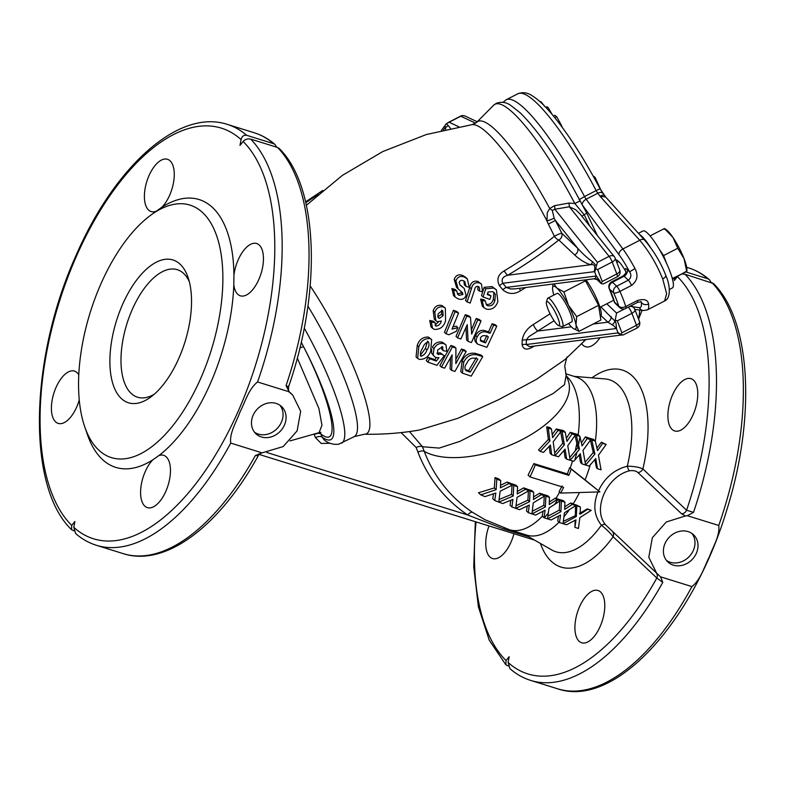 <?xml version="1.0" encoding="UTF-8"?>
<svg xmlns="http://www.w3.org/2000/svg" width="785" height="785" viewBox="0 0 785 785"><rect width="100%" height="100%" fill="white"/><g stroke="black" fill="none" stroke-linecap="round" stroke-linejoin="round"><path stroke-width="1.18" d="M621.004 334.587L621.897 332.801L617.314 320.849L631.905 313.313A5.348 2.571 -21 0 0 634.879 309.496L639.461 321.448A5.348 2.571 159 0 1 636.498 325.265A5.348 1.05 -117.3 0 1 636.929 328.11L622.976 335.018L621.004 334.587L617.864 332.398L617.589 332.948L621.543 335.009L529.473 346.676L526.313 344.517A5.348 3.16 2.3 0 0 522.123 344.733C523.33 349.796 527.069 350.424 533.349 346.627L534.271 346.067M600.947 315.629L607.884 322.184L613.899 325.893L616.559 329.003L615.96 322.851L614.773 320.928L600.849 306.857M612.339 324.627A5.348 2.345 147 0 0 614.773 320.928L615.96 322.851M617.589 332.948L526.313 344.517L526.352 339.925L528.747 336.696L554.102 320.741M593.136 324.048L607.884 322.184A5.348 4.563 133.4 0 0 610.681 319.201A5.348 4.563 133.4 0 0 611.132 316.571M548.313 224.078L555.417 220.477L554.141 218.112L552.287 210.419L554.877 209.232L597.463 262.367L609.101 256.352L569.37 206.789A5.348 0.638 80.1 0 0 568.929 203.07L554.514 205.68L549.755 208.545L547.282 212.539L546.968 220.909L548.313 224.078A122.185 24.09 62.7 0 1 554.426 236.314C539.216 248.423 522.496 259.933 504.264 270.825C497.955 274.573 496.365 279.558 499.495 285.769L502.792 289.763A5.348 1.786 142.1 0 1 506.207 287.428L510.417 288.929L515.107 288.87L594.716 278.695A5.348 5.22 -139.9 0 1 599.671 281.56L596.865 279.391M594.716 278.695L595.57 278.135L596.041 275.525L599.897 280.971L599.671 281.56L600.378 282.227L599.897 280.971M499.495 285.769A5.348 1.639 139.4 0 1 502.812 283.277C501.046 279.431 502.714 276.742 507.797 275.231C526.352 264.133 543.348 252.387 558.802 239.994A5.348 2.6 -128.8 0 1 554.426 236.314A5.348 0.648 154.1 0 1 555.888 235.51A5.348 0.648 154.1 0 1 557.615 234.666A5.348 0.648 154.1 0 1 561.775 233.214A127.229 25.081 -117.3 0 0 555.417 220.477L577.632 248.197C583.049 254.124 588.043 258.667 592.606 261.837L596.423 265.821L594.736 272.13L594.088 271.708C595.344 267.567 595.354 263.799 590.556 264.741C585.051 262.936 579.752 259.678 574.659 254.978L558.802 239.994A5.348 4.563 133.4 0 0 561.609 237.011A5.348 4.563 133.4 0 0 561.775 233.214L577.632 248.197A5.348 4.563 -46.6 0 1 574.659 254.978M617.314 320.849L615.224 320.133L615.479 321.595M615.224 320.133L616.578 313.038L606.785 303.795M621.897 332.801L636.498 325.265L631.905 313.313A5.348 1.05 -117.3 0 0 628.324 307.141M601.173 283.513L603.322 283.974L617.236 276.781A5.348 5.348 0 0 0 619.777 270.128L615.185 258.167A5.348 2.571 159 0 1 612.221 261.994L597.62 269.53L602.213 281.481L601.173 283.513L600.378 282.227M602.213 281.481L616.804 273.945A5.348 1.05 62.7 0 1 617.236 276.781M595.805 268.912L597.62 269.53M592.606 261.837A5.348 4.003 -72.8 0 1 590.556 264.741L507.797 275.231A5.348 1.599 -120.9 0 1 504.264 270.825M306.376 205.268L342.388 175.369L382.727 151.583L426.334 134.529L472.07 124.648A122.087 24.07 -117.3 0 1 488.103 133.676A122.087 24.07 -117.3 0 1 546.968 220.909A5.348 0.53 160.7 0 0 554.141 218.112M502.792 289.763C508.189 294.306 514.077 294.65 520.445 290.803A5.348 1.678 58.6 0 1 519.69 288.291M520.445 290.803L525.744 287.516M550.099 313.794L533.368 324.48A5.348 1.678 -121.4 0 0 537.911 331.044L571.352 326.805M616.333 328.532A5.348 2.571 -21 0 0 615.872 328.572L526.352 339.925A5.348 3.101 -1.3 0 0 522.192 340.298L522.123 344.733M533.368 324.48C527.029 328.424 523.301 333.703 522.192 340.298M622.976 335.018L621.543 335.009M634.879 309.496L634.879 309.496A5.348 5.348 0 0 0 633.564 307.524A5.348 4.563 -46.6 0 0 631.994 306.611A5.348 4.563 -46.6 0 0 629.452 306.562M615.185 258.167A5.348 5.348 0 0 0 614.37 256.744A5.348 3.748 -38.7 0 0 612.643 255.733A5.348 3.748 -38.7 0 0 609.101 256.352A5.348 1.05 62.7 0 1 612.221 261.994L616.804 273.945A5.348 2.571 -21 0 0 619.777 270.128M597.463 262.367L596.423 265.821M554.514 205.68A5.348 0.706 -99.2 0 1 554.877 209.232L569.37 206.789L575.827 209.811L580.095 213.991L614.37 256.744M472.07 124.648L476.593 122.401A121.96 24.041 62.7 0 1 495.502 129.986A121.96 24.041 62.7 0 1 549.755 208.545L552.287 210.419M464.583 115.876A5.348 5.073 -64.9 0 1 465.162 116.101A5.348 5.348 0 0 0 460.442 116.19A5.348 1.05 -117.3 0 1 460.756 116.219A5.348 5.073 -64.9 0 1 464.583 115.876M441.356 130.438L444.967 125.551L445.752 129.397M450.394 128.377L448.127 125.364A5.348 4.661 -9.8 0 1 445.262 127.494L443.456 129.927M448.127 125.364L446.155 123.873L444.624 126.11M458.754 126.738L449.118 122.234L446.155 123.873M299.87 348.069A8.017 0.569 -26.5 0 1 303.54 346.666C331.388 400.693 342.083 450.364 320.928 434.036L322.125 437.137A93.297 18.389 -117.3 0 0 303.54 346.666L301.254 342.211M330.043 443.24L321.232 443.466L315.452 437.637A5.348 2.571 -21 0 1 322.125 437.137L324.077 439.786C328.14 443.329 333.017 444.801 338.688 444.212L354.271 436.607A101.314 19.968 -117.3 0 0 307.906 306.15M319.986 432.417L320.928 434.036A5.348 2.571 -21 0 0 314.255 434.537L315.452 437.637M320.908 432.417L319.073 432.653L321.948 425.254L318.906 408.494L297.319 358.058M289.086 391.686L286.064 385.572C288.38 387.123 289.057 387.339 288.085 386.24M286.064 385.572A220.399 105.632 -72.7 0 0 277.556 147.462L250.69 139.102A220.399 105.632 107.3 0 1 257.558 381.971C248.472 389.144 245.254 401.93 240.043 411.86C236.462 422.006 229.338 432.898 230.731 443.093L262.102 452.857L283.199 446.567L297.113 430.867L300.684 411.281L292.619 394.953L290.205 392.942M288.939 391.735L257.558 381.971M276.722 147.207L275.025 144.509L273.514 143.655L246.647 135.295C243.743 134.883 241.888 136.315 241.093 139.593L239.984 145.392L243.124 141.516C245.087 139.338 247.609 138.533 250.69 139.102M230.731 443.093A220.399 105.632 107.3 0 1 96.427 545.3C88.862 542.926 81.944 539.02 75.654 533.555L73.77 527.324L74.869 521.525L71.729 525.401L71.533 529.669L73.957 530.856M258.324 454.024C259.315 455.104 258.314 455.634 255.321 455.614L262.102 452.857M150.583 215.306A132.233 63.379 107.3 0 1 202.785 212.745A132.233 63.379 107.3 0 1 200.656 378.547A132.233 63.379 107.3 0 1 98.635 449.991A132.233 63.379 107.3 0 1 84.751 426.863A132.233 63.379 107.3 0 1 150.583 215.306L162.034 207.103A140.25 67.216 107.3 0 1 212.656 207.642A140.25 67.216 107.3 0 1 233.94 275.035A27.387 13.119 107.3 0 1 238.169 259.894A27.387 13.119 107.3 0 1 256.646 243.517A27.387 13.119 107.3 0 1 258.854 279.431A27.387 13.119 107.3 0 1 240.377 295.817A27.387 13.119 107.3 0 1 233.812 284.798L233.94 275.035M158.835 455.604A27.387 13.119 107.3 0 1 163.663 455.339A27.387 13.119 107.3 0 1 166.312 456.929A27.387 13.119 107.3 0 1 167.038 488.368A27.387 13.119 107.3 0 1 147.394 507.64A27.387 13.119 107.3 0 1 144.744 506.05A27.387 13.119 107.3 0 1 141.31 484.531A27.387 13.119 107.3 0 1 152.83 459.814L158.835 455.604A140.25 67.216 -72.7 0 0 233.812 284.798M152.83 459.814A140.25 67.216 107.3 0 1 102.197 459.274A140.25 67.216 107.3 0 1 87.469 434.743L84.751 426.863M78.794 374.808A27.387 13.119 -72.7 0 0 77.126 372.689A27.387 13.119 -72.7 0 0 74.487 371.109A27.387 13.119 -72.7 0 0 54.832 390.371A27.387 13.119 -72.7 0 0 55.568 421.82A27.387 13.119 -72.7 0 0 58.208 423.4A27.387 13.119 -72.7 0 0 79.256 399.899M162.034 207.103A27.387 13.119 -72.7 0 0 169.668 195.2A27.387 13.119 -72.7 0 0 167.47 159.286A27.387 13.119 -72.7 0 0 148.993 175.663A27.387 13.119 -72.7 0 0 151.191 211.577A27.387 13.119 -72.7 0 0 155.98 211.332M121.253 398.476A74.801 35.855 107.3 0 1 122.46 304.688A74.801 35.855 107.3 0 1 180.167 264.27A74.801 35.855 107.3 0 1 188.027 277.35A74.801 35.855 107.3 0 1 150.789 397.024A74.801 35.855 107.3 0 1 121.253 398.476M189.283 281.599A66.784 32.008 -72.7 0 0 183.729 273.543A66.784 32.008 -72.7 0 0 132.204 309.633A66.784 32.008 -72.7 0 0 131.124 393.373A66.784 32.008 -72.7 0 0 154.233 394.247M284.435 425.068A18.703 15.975 133.4 0 0 281.609 406.601A18.703 15.975 133.4 0 0 253.094 415.324A18.703 15.975 133.4 0 0 255.93 433.791A18.703 15.975 133.4 0 0 284.435 425.068M279.99 405.286A18.703 15.975 -46.6 0 1 281.413 422.212A18.703 15.975 -46.6 0 1 254.526 432.241M277.556 147.462L279.136 148.394C318.808 187.173 321.703 291.647 288.517 387.005C288.468 390.832 288.772 392.52 289.429 392.049L288.89 391.519M595.324 441.19A82.817 39.692 -72.7 0 0 584.05 381.765A82.817 39.692 -72.7 0 0 576.043 376.986L565.632 373.738M575.483 505.766L575.385 515.637L563.414 521.299M580.37 506.982L580.105 514.214L587.69 509.259L591.233 510.358L579.86 517.619L578.447 528.472L574.914 527.373L576.004 519.837L566.544 524.763L563.012 523.683L576.318 516.51L576.838 505.883L580.37 506.982L575.454 504.578L575.474 505.255M591.233 510.358L587.288 508.886L579.35 513.508M575.15 520.308L574.914 527.373M612.791 531.994A5.348 4.563 -46.6 0 1 613.134 536.744C610.455 533.182 606.55 529.335 601.408 525.204C593.98 515.804 592.871 504.647 598.052 491.724M575.788 505.56L564.425 512.811L563.012 523.664L559.469 522.565L560.568 515.029L551.109 519.964L547.567 518.885L560.883 511.712L561.403 501.075L564.935 502.184L564.66 509.416L572.255 504.451L575.788 505.56L573.246 503.774A82.817 39.692 -72.7 0 0 579.428 492.617M564.042 516.667A82.817 39.692 -72.7 0 0 569.223 509.877M542.366 516.187A82.817 39.692 107.3 0 1 509.553 529.757L526.833 535.135A82.817 39.692 -72.7 0 0 559.057 522.172M476.063 521.917A215.051 103.07 -72.7 0 0 506.05 660.538L509.2 656.672L508.091 662.462A215.051 103.07 -72.7 0 0 656.829 578.015L613.134 536.744A103.178 49.455 107.3 0 1 551.119 561.157A103.178 49.455 107.3 0 1 540.404 543.446M677.357 276.762L674.305 280.53L674.766 278.106M672.49 395.041A27.387 13.119 -72.7 0 0 674.698 430.955A27.387 13.119 -72.7 0 0 693.175 414.578A27.387 13.119 -72.7 0 0 690.967 378.664A27.387 13.119 -72.7 0 0 672.49 395.041M599.966 337.746A27.387 13.119 107.3 0 1 585.522 346.715A27.387 13.119 107.3 0 1 581.528 343.526M513.939 533.702A27.387 13.119 107.3 0 1 492.538 558.537A27.387 13.119 107.3 0 1 489.889 556.957A27.387 13.119 107.3 0 1 489.006 525.94M600.633 592.067A27.387 13.119 -72.7 0 0 597.984 590.487A27.387 13.119 -72.7 0 0 578.339 609.749A27.387 13.119 -72.7 0 0 579.065 641.198A27.387 13.119 -72.7 0 0 581.714 642.778A27.387 13.119 -72.7 0 0 601.359 623.506A27.387 13.119 -72.7 0 0 600.633 592.067M711.043 282.345L709.346 279.646L707.844 278.793A220.399 105.632 -72.7 0 0 688.573 267.911C696.138 270.275 703.056 274.191 709.346 279.646M506.05 660.538L505.864 664.816L508.278 666.004M685.923 271.973L707.844 278.793M682.587 274.034L685.011 274.25L713.467 283.532C751.363 320.8 755.906 417.973 726.714 510.24C693.116 621.975 615.106 708.619 557.615 688.798A220.399 105.632 -72.7 0 0 691.919 586.591C701.005 579.418 704.223 566.642 709.434 556.702C713.006 546.556 720.13 535.664 718.746 525.469L687.366 515.706L685.462 515.931L681.615 513.832L637.92 472.55A5.348 4.563 133.4 0 0 642.886 468.959L686.581 510.24L693.518 512.36L687.366 515.706M637.92 472.55C636.252 470.902 633.426 470.313 629.452 470.794C606.599 476.407 592.155 509.514 605.686 524.929L660.528 576.828L691.919 586.591M660.528 576.828L662.776 582.391L656.829 578.015A5.348 4.563 -46.6 0 0 656.476 573.246M662.776 582.391A220.399 105.632 107.3 0 1 530.748 680.438C523.193 678.073 516.265 674.158 509.975 668.702L508.091 662.462M681.615 513.832A5.348 4.563 133.4 0 0 686.581 510.24A215.051 103.07 -72.7 0 0 677.494 276.703M696.373 553.248A18.703 15.975 133.4 0 0 693.547 534.781A18.703 15.975 133.4 0 0 665.032 543.495A18.703 15.975 133.4 0 0 667.858 561.962A18.703 15.975 133.4 0 0 696.373 553.248M656.859 573.619L648.793 557.281L652.355 537.696L666.279 521.996L685.462 515.931M691.919 533.466A18.703 15.975 -46.6 0 1 693.351 550.393A18.703 15.975 -46.6 0 1 666.455 560.421M629.452 470.794A5.348 1.756 76.4 0 1 627.313 466.182C634.192 466.3 639.392 467.222 642.886 468.959A103.178 49.455 107.3 0 0 632.386 376.044A103.178 49.455 107.3 0 0 591.939 377.83M605.686 524.929A5.348 2.816 -38.4 0 0 601.408 525.204A90.069 43.165 -72.7 0 1 551.708 549.932L524.822 534.506M576.838 505.883L575.454 504.578M576.318 516.51L575.385 515.637M599.917 491.91L571.205 469.116A86.821 41.615 107.3 0 1 568.87 475.376L535.282 464.926A86.821 41.615 107.3 0 1 530.022 476.917L563.61 487.367A86.821 41.615 107.3 0 1 560.686 493.078L599.917 491.91L598.494 490.743C604.617 477.82 614.233 469.636 627.313 466.182A90.069 43.165 -72.7 0 0 618.158 384.984A90.069 43.165 -72.7 0 0 604.931 378.91L574.031 376.358M572.255 504.451L570.685 502.979L564.798 506.816M564.935 502.184L563.375 500.702L559.833 499.603L559.823 500.251M561.403 501.075L559.833 499.603M559.793 501.134L559.244 510.162L548.038 516.118M560.883 511.712L559.244 510.162M549.333 502.007L555.25 498.171L556.81 499.652L560.353 500.751L548.98 508.003L547.538 518.856M558.518 516.157L557.684 520.867L559.469 522.565M573.246 503.774L570.685 502.979M606.157 444.477L598.445 455.192L601.045 469.832L597.503 468.733L595.766 458.528L589.142 466.133L585.61 465.054L594.902 454.093L591.762 440.002L595.305 441.101L597.513 450.678L602.615 443.378L606.157 444.477L601.379 442.21L596.934 448.058M594.844 459.637L596.472 467.762L597.503 468.733M572.52 460.972A82.817 39.692 107.3 0 1 570.204 468.086L585.08 479.92A82.817 39.692 -72.7 0 0 590.212 464.955M585.08 479.92L598.494 490.743M602.615 443.378L601.379 442.21M595.305 441.101L593.509 439.414L589.977 438.315L590.192 439.178M591.762 440.002L589.977 438.315M590.428 440.12L593.254 452.533L585.178 462.316M594.902 454.093L593.254 452.533M409.466 431.573L422.467 446.743L439.168 448.088L460.039 441.307L553.101 393.53L564.474 384.63L566.132 375.21L568.124 380.401A82.817 39.809 159 0 1 519.376 440.984A82.817 39.809 159 0 1 424.243 451.375A172.69 147.56 133.4 0 0 472.609 512.399L484.983 519.709L509.553 529.757M528.874 536.832L503.597 528.962L467.781 515.019A177.969 152.064 -46.6 0 1 417.934 452.131L416.158 447.499L401.086 432.594M472.609 512.399A5.348 2.747 -56.2 0 0 467.781 515.019L266.822 452.494M554.71 452.994L562.747 443.28L560.686 431.878M562.04 431.485L560.323 429.866L563.483 430.612L565.22 432.25L562.04 431.485L564.386 444.82L555.064 455.761L558.498 456.742L565.112 449.128L566.682 459.176L565.121 457.704L563.993 450.492M566.378 438.256L570.204 432.319L573.57 433.261L575.356 434.949L571.98 433.997L566.966 441.386L565.22 432.25M540.09 451.375L538.569 449.933L548.322 439.423L546.723 426.795L549.843 427.501L551.482 429.052L548.342 428.325L549.902 440.915L540.09 451.375L543.534 452.386L550.432 445.036L551.629 454.741L550.089 453.279L549.225 446.39M552.218 434.576L556.271 428.944L559.391 429.65L561.108 431.259L557.958 430.533L552.63 437.628L551.482 429.052M480.744 494.854L478.516 492.754L494.314 487.956L495.05 477.525L499.034 479.056L500.742 480.655L496.777 479.164L496.149 489.683L480.744 494.854L484.993 496.62L495.826 493L494.736 500.536L492.715 498.622L493.579 493.853M500.545 485.297L507.13 482.059L510.976 483.452L512.615 485.002L508.788 483.629L500.398 487.828L500.742 480.655M499.191 499.446L511.496 494.393L512.056 485.316M512.085 484.502L512.105 483.854L515.902 485.199L517.521 486.729L513.743 485.405L513.213 496.022L498.76 502.115L500.143 491.214L512.615 485.002M517.374 491.439L523.654 487.887L527.353 489.143L528.953 490.645L525.253 489.398L517.246 493.961L517.521 486.729M494.736 500.536L502.724 503.597L512.919 499.368L511.918 506.982L510.034 505.206L510.829 500.32M516.137 505.697L527.913 500.123L528.413 490.978M528.433 490.164L528.452 489.516L532.112 490.743L533.702 492.234L530.032 491.017L529.571 501.693L515.735 508.366L519.513 509.671L529.286 505.049L528.295 512.674L526.48 510.957L527.265 506.08M533.574 496.954L539.638 493.206L543.249 494.373L544.819 495.855L541.208 494.697L533.466 499.495L533.702 492.234M556.81 499.652L549.206 504.598L549.461 497.337L545.879 496.198L545.408 506.874L531.955 513.91L535.586 515.078L545.104 510.211L544.034 517.757L542.239 516.069L543.073 511.32M532.377 511.202L543.769 505.324L544.28 496.218M544.299 495.364L544.309 494.717L547.891 495.855L549.461 497.337M555.25 498.171L558.792 499.28L560.353 500.751M562.089 485.925L559.146 491.626L560.686 493.078M570.204 468.086L569.674 467.664L567.349 473.944L533.849 463.582L528.099 475.092L530.022 476.917M569.763 457.518L577.819 447.725L575.042 435.439M574.797 434.419L574.581 433.555L578.074 434.605L579.86 436.303L576.376 435.243L579.467 449.285L577.819 447.725M579.467 449.285L570.195 460.265L573.707 461.325L580.331 453.72L582.068 463.925L585.61 465.034L583.01 450.384L590.722 439.678L587.18 438.579L582.068 445.88L579.86 436.303M579.242 455.025L580.508 462.453L582.068 463.925M590.722 439.678L588.927 437.981L585.384 436.882L581.41 442.848M587.18 438.579L585.384 436.882M576.376 435.243L574.581 433.555M566.682 459.176L570.155 460.236M571.205 469.116L569.674 467.664M568.87 475.376L567.349 473.944M535.282 464.926L533.849 463.582M544.034 517.757L547.577 518.865M545.879 496.198L544.309 494.717M545.408 506.874L543.769 505.324M531.955 513.91L533.25 502.92L544.819 495.855M570.185 460.245L567.771 445.772L575.356 434.949M571.98 433.997L570.204 432.319M564.386 444.82L562.747 443.28M551.629 454.741L555.064 455.742L553.199 441.798L561.108 431.259M557.958 430.533L556.271 428.944M548.342 428.325L546.723 426.795M549.902 440.915L548.322 439.423M508.788 483.629L507.13 482.059M496.777 479.164L495.05 477.525M496.149 489.683L494.314 487.956M511.918 506.982L515.735 508.346L517.021 497.376L528.953 490.645M525.253 489.398L523.654 487.887M513.743 485.405L512.105 483.854M513.213 496.022L511.496 494.393M528.295 512.674L531.955 513.89M541.208 494.697L539.638 493.206M530.032 491.017L528.452 489.516M529.571 501.693L527.913 500.123M417.934 452.131A5.348 2.571 -21 0 1 424.243 451.375L422.467 446.743A5.348 2.571 -21 0 0 416.158 447.499M317.994 194.533L305.787 202.658M419.259 430.052L457.871 418.297L498.71 399.643L536.597 379.253L565.063 359.51L585.993 339.444M490.988 295.896L489.82 299.37L483.089 296.985L485.719 288.821L493.51 288.056L496.365 289.763L497.867 301.411C495.924 307.426 492.146 310.016 486.523 309.182L483.815 307.602L482.167 300.547L485.346 301.077L486.464 304.982L487.809 305.787C491.4 306.287 493.755 304.57 494.874 300.626L495.364 294.493L494.216 292.609L492.587 291.647L488.093 291.991L487.259 294.571L490.988 295.896L487.524 293.747M495.364 294.493L493.814 293.031L493.333 299.173C492.224 303.108 489.869 304.835 486.268 304.335L487.809 305.787M485.346 301.077L483.796 299.605L480.606 299.075L482.284 306.14L483.815 307.602M496.365 289.763L491.93 286.564L484.139 287.32L481.529 295.513L483.089 296.985M479.664 288.203L478.075 286.692L477.751 289.606L479.341 291.107L479.664 288.203L478.183 286.427C476.152 286.191 474.954 287.29 474.601 289.734L470.186 303.079L467.114 301.94L471.383 288.88C472.384 284.003 475.082 282.021 479.468 282.934L481.499 284.16L482.559 291.677L479.341 291.107M481.499 284.16L477.859 281.403C473.443 280.49 470.755 282.482 469.773 287.359L465.534 300.449L467.114 301.94M464.563 277.164L467.34 278.871L465.682 277.301L462.885 275.584C458.695 273.906 455.8 275.172 454.221 279.372L456.527 287.339L458.175 288.89L455.908 280.961C457.488 276.781 460.373 275.515 464.563 277.164L462.885 275.584M462.62 292.854L461.001 291.333L461.256 293.001L457.576 293.796L459.186 295.317L462.865 294.512L462.62 292.854L458.175 288.89M456.831 291.049L455.192 289.508L451.875 288.497L453.524 295.543L455.133 297.064L453.524 290.048L456.831 291.049L457.635 294.395L459.186 295.317M464.249 288.517L461.089 285.691L464.249 288.517L466.084 295.454C464.445 299.105 461.757 300.213 458.018 298.8L455.133 297.064M463.886 280.961L464.367 284.827L465.996 286.368L464.838 281.619L463.415 280.745C461.452 279.931 460.03 280.461 459.147 282.315L460.059 285.083L462.718 287.241M429.748 320.457L430.965 326.815L432.545 328.307L431.348 321.968L429.748 320.457L433.575 321.291L435.155 322.782L436.038 326.099C438.736 325.736 440.503 324.048 441.356 321.026L437.363 321.654L435.881 320.731L434.802 312.283C436.323 307.926 439.237 306.17 443.554 307.023L445.36 308.152L445.566 320.673C443.829 326.805 440.061 329.7 434.262 329.357L432.545 328.307M445.36 308.152L441.945 305.502C437.647 304.619 434.723 306.376 433.192 310.762L434.291 319.23L435.881 320.731M438.55 321.909L435.361 324.735M431.681 339.581L428.374 337.05C422.84 336.893 419.131 339.66 417.247 345.361L416.07 356.89L417.64 358.382L418.817 346.852C420.701 341.151 424.41 338.374 429.945 338.521L431.681 339.581L430.651 351.287C428.639 356.832 424.862 359.53 419.318 359.383L417.64 358.382M481.244 355.134L475.121 353.328C469.322 352.494 465.005 355.006 462.159 360.845L460.785 371.619L462.365 373.101L463.709 362.297C466.535 356.449 470.853 353.947 476.652 354.771L482.785 356.586L481.244 355.134M466.172 351.503L454.947 371.413L451.669 370.392L452.131 354.849L444.653 368.155L441.425 367.095L452.366 346.921L455.928 348.128L455.83 363.622L462.964 350.463L466.172 351.503L464.641 350.061L461.443 349.021L455.938 359.245M455.928 348.128L454.397 346.685L450.835 345.469L439.865 365.624L441.425 367.095M450.551 357.783L450.109 368.921L451.669 370.392M443.829 343.614L445.929 344.841L442.289 342.162C437.883 341.367 434.596 343.074 432.427 347.264L433.977 348.736C436.126 344.546 439.404 342.839 443.829 343.614L442.289 342.162M431.662 349.178L431.642 353.25L434.36 356.557L433.192 354.712L433.977 348.736M436.313 357.646L434.802 359.618L428.139 357.283L426.245 360.649L427.805 362.13L429.689 358.755L436.352 361.08L438.943 357.666L436.097 357.587L434.36 356.557M445.929 344.841L446.881 351.327L443.28 350.699L442.289 346.882L437.706 349.973L437.588 354.153L441.769 354.251L444.241 355.723L440.228 352.799L436.882 353.191M441.847 346.47L441.739 349.247L443.28 350.699M493.637 325.167L496.787 326.158L495.276 324.725L492.116 323.734L488.555 331.859L486.278 331.152C481.754 329.298 478.232 330.73 475.69 335.45C474.199 338.306 474.375 340.739 476.21 342.741L477.731 344.173C475.896 342.191 475.72 339.758 477.211 336.883C479.694 332.183 483.217 330.75 487.789 332.575L490.066 333.291L493.637 325.167L492.116 323.734M481.019 321.045L471.451 342.515L468.086 341.406L467.242 324.627L460.864 338.983L457.547 337.844L466.839 316.11L470.5 317.405L471.657 334.086L477.731 319.927L481.019 321.045L479.498 319.603L476.201 318.484L471.432 329.769M470.5 317.405L468.959 315.953L465.299 314.648L456.026 336.392L457.547 337.844M466.005 327.531L466.565 339.974L468.086 341.406M453.495 310.301L444.457 332.271L446.008 333.733L455.064 311.782L453.495 310.301L456.988 311.606L458.548 313.078L452.023 329.101L457.9 327.639L456.311 331.29L448.814 334.753L446.008 333.733M457.9 327.639L456.36 326.187L453.073 326.678M455.064 311.782L458.548 313.078M477.731 319.927L476.201 318.484M466.839 316.11L465.299 314.648M496.787 326.158L486.906 347.343L477.731 344.173M485.552 342.898L488.417 336.883L486.366 336.245C484.021 335.028 482.039 335.568 480.43 337.854L480.705 341.043L485.552 342.898L484.041 341.465L480.214 340.199M486.906 335.45L484.041 341.465M490.066 333.291L488.555 331.859M477.211 336.883L475.69 335.45M442.936 347.264L442.289 346.882M444.241 355.723L436.951 365.29L427.805 362.13M433.192 354.712L431.642 353.25M436.352 361.08L434.802 359.618M429.689 358.755L428.139 357.283M441.769 354.251L440.228 352.799M438.432 354.653L437.088 353.387M462.964 350.463L461.443 349.021M452.366 346.921L450.835 345.469M482.785 356.586L471.196 376.152L462.365 373.101M470.244 372.09L477.869 359.088L475.249 358.313C471.343 357.518 468.508 359.216 466.732 363.406C464.602 366.242 464.357 368.656 465.986 370.657L470.244 372.09L468.665 370.608L465.554 369.676M476.328 357.636L468.665 370.608M476.652 354.771L475.121 353.328M463.709 362.297L462.159 360.845M420.564 355.968L421.025 356.253C423.949 355.291 425.921 353.171 426.952 349.884C429.071 347.078 429.552 344.379 428.394 341.809C425.519 342.81 423.596 344.968 422.615 348.285C420.485 351.091 419.955 353.75 421.025 356.253L420.26 355.526M427.609 341.073L425.391 348.412L420.76 354.692M429.945 338.521L428.374 337.05M418.817 346.852L417.247 345.361M431.348 321.968L435.155 322.782M435.42 325.716L435.037 325.147M443.132 315.698L442.828 310.929L442.2 310.526L438.501 313.48C437.471 315.531 437.755 317.179 439.345 318.435L443.132 315.698L441.553 314.206L437.755 316.944M438.678 318.033L438.197 317.356M441.67 310.036L441.553 314.206M443.554 307.023L441.945 305.502M434.802 312.283L433.192 310.762M467.34 278.871L469.234 287.31L465.996 286.368M455.908 280.961L454.221 279.372M462.865 294.512L461.256 293.001M453.524 290.048L451.875 288.497M478.968 286.878L478.183 286.427M479.468 282.934L477.859 281.403M494.874 300.626L493.333 299.173M482.167 300.547L480.606 299.075M493.51 288.056L491.93 286.564M485.719 288.821L484.139 287.32M581.871 216.199L584.217 214.776L574.816 203.511L568.929 203.07M580.135 200.921L574.816 203.511A129.378 25.503 -117.3 0 0 513.625 113.344A129.378 25.503 -117.3 0 0 493.569 105.298L496.208 103.365C501.222 101.471 506.06 102.138 510.741 105.386L520.298 112.912C538.598 130.997 558.547 160.326 580.135 200.921L586.758 213.118L584.217 214.776A131.154 25.856 -117.3 0 1 589.604 225.844M625.871 272.091L625.282 270.639A10.686 2.11 62.7 0 1 627.078 269.432L629.57 271.787C631.65 274.976 631.228 277.772 628.304 280.186L624.095 276.212L612.467 282.227L616.667 286.191L628.304 280.186A5.348 1.05 -117.3 0 1 631.552 285.397C637.312 280.961 638.46 275.368 635.016 268.637L629.57 271.787A34.726 6.849 -117.3 0 0 619.051 254.752L582.46 205.179M631.552 285.397L619.924 291.412A5.348 1.442 155.9 0 1 613.693 292.972L609.494 288.998A5.348 0.903 154.6 0 1 609.317 288.89L614.007 301.067A5.348 5.348 0 0 0 615.509 303.609A5.348 4.563 133.4 0 1 614.527 302.127A5.348 3.945 165.4 0 1 614.007 301.067M627.078 269.432A5.348 4.563 -46.6 0 1 624.095 276.212A5.348 1.05 -117.3 0 0 623.329 275.839L611.692 281.854A5.348 1.05 -117.3 0 1 612.467 282.227A5.348 4.563 -46.6 0 0 609.494 288.998A24.041 4.739 62.7 0 1 614.527 302.127L618.727 306.091A5.348 4.563 -46.6 0 0 619.708 307.573A5.348 5.348 0 0 0 625.831 308.436A5.348 1.05 -117.3 0 0 625.733 306.552A5.348 3.552 163 0 1 618.727 306.091A34.726 6.849 -117.3 0 0 613.693 292.972A5.348 4.563 133.4 0 1 616.667 286.191A5.348 1.05 -117.3 0 1 619.924 291.412A40.074 7.899 62.7 0 1 625.733 306.552L637.361 300.547C644.063 298.594 647.792 299.733 648.577 303.962A5.348 4.622 173 0 1 641.316 302.411L640.521 301.656M641.237 301.783L641.316 302.411A34.726 6.849 -117.3 0 1 639.343 307.651A5.348 5.191 -82.4 0 0 643.288 310.546L647.429 309.859L664.62 300.979L666.632 293.659L662.717 278.969C656.79 264.3 649.136 251.396 639.746 240.259L600.113 196.358C602.605 194.621 604.224 194.67 604.98 196.495M625.282 270.639A18.703 3.689 -117.3 0 0 618.511 261.346A18.703 3.689 -117.3 0 0 615.891 260.002M602.919 193.414A5.348 3.307 -36.4 0 0 597.797 193.218L586.159 199.233A5.348 1.05 -117.3 0 1 584.531 196.574L596.158 190.559A5.348 1.05 62.7 0 0 597.797 193.218L600.113 196.358L605.559 196.878L600.074 188.783C582.951 156.647 566.446 131.252 550.55 112.598C543.819 104.778 537.725 99.185 532.279 95.819C527.608 92.561 522.771 91.884 517.757 93.798L506.119 99.803A128.23 25.277 62.7 0 1 584.531 196.574L579.055 199.694M562.256 127.356L561.55 126.405M561.913 126.208L556.722 116.72L554.818 117.701M556.722 116.72L554.877 115.316L553.464 116.043M552.297 114.639L547.969 107.329L547.027 106.819L545.86 107.417M547.969 107.329L546.497 108.085M544.967 106.652L540.885 101.648L539.825 101.53M540.885 101.648L540.296 101.952M662.717 278.969A5.348 2.571 159 0 0 665.68 275.152L665.68 275.152C660.784 262.543 653.738 250.837 644.534 240.053A5.348 3.209 137.9 0 0 639.746 240.259L622.878 248.973A5.348 3.307 143.6 0 0 619.051 254.752M669.379 289.498L672.372 287.948A32.057 6.319 -117.3 0 0 669.193 269.441A32.057 6.319 -117.3 0 0 653.13 239.788A32.057 6.319 -117.3 0 0 642.954 230.986L638.45 233.312M650.5 247.471A32.057 6.319 -117.3 0 0 647.311 242.791A32.057 6.319 -117.3 0 0 639.422 234.391M686.914 271.168L686.924 269.716A24.041 4.739 -117.3 0 0 684.078 258.716A24.041 4.739 -117.3 0 0 672.931 237.423A24.041 4.739 -117.3 0 0 666.239 229.671L664.601 228.543M663.973 229.161L664.355 228.533L672.931 237.423L677.759 248.246L684.078 258.716L686.649 271.129L672.51 279.274M672.313 278.557L686.257 271.747M650.628 236.54L650.108 235.912M650.176 235.863L664.355 228.533M672.46 278.459L671.783 276.712M666.681 263.574L663.58 255.576L677.759 248.246M663.58 255.576L659.096 248.982M600.28 316.178L600.515 316.051A24.041 4.739 -117.3 0 0 601.124 311.959A24.041 4.739 -117.3 0 0 586.052 279.872M598.572 305.316L576.71 316.61L575.994 324.941L579.016 331.339L600.888 320.045L598.572 305.316L585.06 280M568.576 323.528A24.041 4.739 -117.3 0 0 571.902 327.355A24.041 4.739 -117.3 0 0 573.227 328.454A24.041 4.739 -117.3 0 0 575.994 324.941A24.041 4.739 -117.3 0 0 568.438 305.257L576.71 316.61M579.016 331.339L573.227 328.454M585.777 280.677L563.915 291.971L568.438 305.257A24.041 4.739 -117.3 0 0 556.801 287.987L563.915 291.971M554.043 283.935L556.801 287.987A24.041 4.739 -117.3 0 0 552.542 288.399A24.041 4.739 -117.3 0 0 552.709 290.401A24.041 4.739 -117.3 0 0 553.857 295.052M552.983 284.062L552.542 288.399M562.551 326.638L571.706 321.909A16.034 3.16 -117.3 0 0 570.322 313.186A16.034 3.16 -117.3 0 0 556.997 293.433L547.842 298.163A16.034 3.16 62.7 0 1 561.167 317.915A16.034 3.16 62.7 0 1 562.551 326.638A16.034 3.16 62.7 0 1 561.834 326.638L558.528 325.51A13.453 2.649 62.7 0 1 547.94 308.937A13.453 2.649 62.7 0 1 546.429 302.097A13.453 2.649 62.7 0 1 551.168 305.463A13.453 2.649 62.7 0 1 557.968 318.19A13.453 2.649 62.7 0 1 558.528 325.51M546.429 302.097L547.42 298.742A16.034 3.16 62.7 0 1 547.842 298.163M616.559 329.003L617.864 332.398M600.123 307.779A5.348 4.563 133.4 0 0 600.211 307.19M594.088 271.708L502.812 283.277L506.207 287.428L595.727 276.084A5.348 2.571 159 0 1 596.198 276.035M596.041 275.525L594.736 272.13M624.624 308.888L616.578 313.038M449.118 122.234L460.756 116.219L475.661 123.196M310.183 285.946A104.395 20.577 62.7 0 1 359.991 383.384A104.395 20.577 62.7 0 1 364.338 434.223L354.271 436.607M304.237 328.12A101.314 19.968 62.7 0 1 341.553 443.182M73.77 527.324A215.051 103.07 -72.7 0 0 238.65 410.182A215.051 103.07 -72.7 0 0 243.124 141.516M96.427 545.3L123.294 553.66A220.399 105.632 -72.7 0 0 255.321 455.614M241.093 139.593A215.051 103.07 -72.7 0 0 76.214 256.744A215.051 103.07 -72.7 0 0 71.729 525.401M71.533 529.669C26.268 486.298 29.83 357.617 76.047 255.41C114.502 166.734 178.529 108.271 227.385 124.413A220.399 105.632 107.3 0 1 246.647 135.295M273.514 143.655A220.399 105.632 -72.7 0 0 254.252 132.763L227.385 124.413M566.485 376.133A82.817 39.692 107.3 0 1 566.77 376.388A82.817 39.692 107.3 0 1 578.182 434.713M718.746 525.469A220.399 105.632 -72.7 0 0 711.877 282.61M685.011 274.25A220.399 105.632 107.3 0 1 693.518 512.36M504.726 528.168A5.348 2.561 -72.7 0 0 503.597 528.962M559.627 492.077A82.817 39.692 107.3 0 1 555.957 498.397M576.847 443.191A82.817 39.692 107.3 0 1 575.169 451.1M579.948 436.627A86.821 41.615 107.3 0 1 578.535 444.781M576.789 452.631A86.821 41.615 107.3 0 1 574.757 460.177M557.517 499.868A86.821 41.615 107.3 0 1 554.504 504.618M548.489 512.85A86.821 41.615 107.3 0 1 544.221 517.815M549.706 507.571A82.817 39.692 107.3 0 1 548.931 508.582M584.845 339.66A122.087 24.07 62.7 0 1 583.863 341.053M483.766 342.348L482.245 340.916M487.789 332.575L486.278 331.152M468.684 371.648L467.114 370.167M426.952 349.884L425.391 348.412M471.383 288.88L469.773 287.359M600.074 188.783L596.158 190.559A128.23 25.277 -117.3 0 0 517.757 93.798M638.284 318.367A128.23 25.277 -117.3 0 0 639.598 310.046M635.016 268.637A40.074 7.899 62.7 0 0 622.878 248.973L586.159 199.233A5.348 3.307 143.6 0 0 582.313 204.905M625.831 308.436L637.469 302.421A5.348 1.05 -117.3 0 0 637.361 300.547M648.577 303.962A40.074 7.899 62.7 0 1 647.429 309.859M632.759 306.768L639.343 307.651M594.608 178.676A2.669 0.599 155.3 0 0 595.295 177.852A2.669 0.599 155.3 0 0 595.187 177.763A2.669 2.551 112.7 0 0 593.303 176.34M594.029 278.861L597.13 279.538L596.443 278.93M601.349 283.699L596.669 279.274M476.593 122.401L493.569 105.298M465.162 116.101L477.241 121.753M447.656 122.803L460.442 116.19M290.008 440.915L319.073 432.653M123.294 553.66C165.89 567.398 220.134 525.538 258.736 454.829L260.316 453.347M275.025 144.509C268.735 139.053 261.807 135.138 254.252 132.763M289.125 391.656L292.619 394.953M688.573 267.911L686.689 267.322M557.615 688.798L530.748 680.438M505.864 664.816L489.202 640.109L478.399 606.884L473.738 566.76L475.337 521.691M259.021 454.387L534.644 540.149M305.601 201.853L322.792 190.421M566.132 375.21L564.739 365.996C566.338 358.833 567.212 355.899 567.339 357.204M419.543 430.003C401.253 433.163 382.844 434.576 364.338 434.223M636.929 328.11A5.348 5.348 0 0 0 639.461 321.448M631.454 305.532L633.564 307.524M502.959 102.344L506.119 99.803M597.365 235.539L586.758 213.118M619.708 307.573L615.509 303.609M611.692 281.854A5.348 5.348 0 0 0 609.317 288.89M637.469 302.421L641.168 301.725M642.042 310.379L638.588 319.161M643.288 310.546L634.849 309.408M625.93 272.346L625.871 271.983C626.705 271.885 625.861 273.17 623.329 275.839M665.68 275.152C670.547 285.858 670.871 298.408 664.62 300.979M593.244 176.232L593.892 176.497A2.669 2.669 0 0 1 595.295 177.852L601.359 191.049M605.569 196.878L644.534 240.053M599.976 307.308L613.762 300.184M616.853 262.514L618.717 261.542"/></g></svg>
